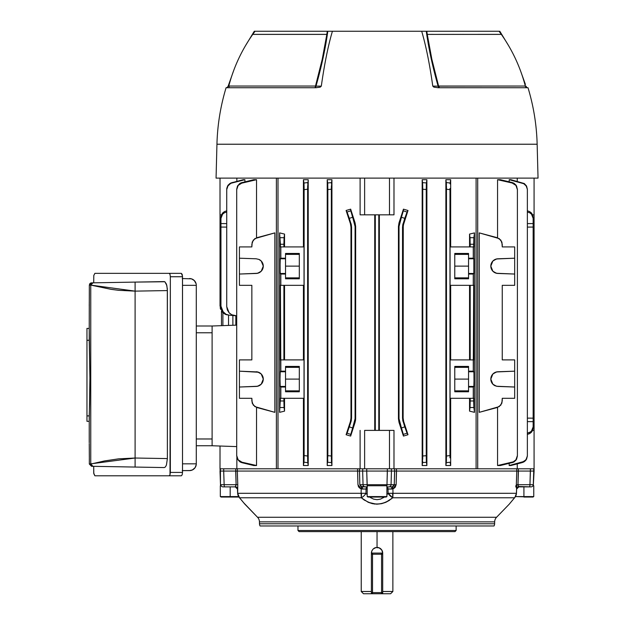 <?xml version="1.0" encoding="UTF-8"?>
<svg xmlns="http://www.w3.org/2000/svg" width="625" height="625" viewBox="0 0 625 625"><rect width="100%" height="100%" fill="white"/><g stroke="black" fill="none" stroke-linecap="round" stroke-linejoin="round"><path stroke-width="0.94" d="M371.508 551.977L371.516 551.938A5.648 5.648 0 0 0 371.398 553.078L371.398 554.211L371.836 550.906L373.055 549.086L374.875 547.867L377.047 547.43L377.047 531.617L377.047 547.43L379.219 547.867L381.047 549.086L382.258 550.906L382.695 553.078L382.695 554.211L381.57 554.211L381.57 592.617L372.531 592.617L372.531 554.211L381.57 554.211L381.57 592.617L372.531 592.617L372.531 593.75L371.398 593.75L371.398 592.617L371.398 593.75L390.609 593.75L392.867 591.492L382.695 591.492L392.867 591.492L392.867 531.617M363.508 593.75L371.398 593.75L363.492 593.75L361.234 591.492L371.398 591.492L361.234 591.492L361.234 531.617M379.07 547.805L381.742 549.93L382.695 553.078L382.695 592.617A1.133 1.133 0 0 1 381.57 593.75L381.57 592.617L382.695 592.617L382.695 593.75L381.57 593.75A1.133 1.133 0 0 0 382.695 592.617L382.695 593.75L390.594 593.75M371.719 551.203L373.055 549.086L375.945 547.539A5.648 5.648 0 0 0 374.875 547.867L373.898 548.391M375.938 547.539L379.219 547.867M382.695 553.078A5.648 5.648 0 0 0 376.867 547.43M371.398 553.078L371.836 550.906M371.398 554.211L371.398 592.617L372.531 593.75L381.57 593.75L381.57 592.617L382.695 592.617L382.695 554.211L381.57 553.078A1.133 1.133 0 0 1 382.695 554.211L381.57 554.211L381.57 553.078L381.57 554.211L371.398 554.211L371.398 592.617L372.531 592.617L371.398 592.617A1.133 1.133 0 0 0 372.531 593.75L372.531 553.078L381.57 553.078L372.531 553.078L371.398 554.211A1.133 1.133 0 0 1 372.531 553.078L372.531 554.211L371.398 554.211M297.969 530.484L299.094 531.617L455 531.617L456.133 530.484L297.969 530.484L456.133 530.484L456.133 525.969L456.133 530.484L455 531.617L299.094 531.617L297.969 530.484L297.969 525.969L297.969 530.484M238.984 497.109L237.641 493.313L361.133 493.305L361.352 497.789L361.492 493.313L365.992 493.305L366.047 489.055L367.195 489.055M389.125 493.32L388.102 493.305L392.75 497.789L392.609 493.313L389.125 493.32M223.234 486.875L224.727 486.875A2.258 0.586 -90 0 1 224.148 484.695L220.805 484.695A2.258 2.258 90 0 0 223.062 486.875A2.258 2.258 -90 0 1 220.805 484.695L224.148 484.695L223.695 471.062L224.148 484.695L236.117 484.695L235.688 471.062L220.016 471.062L220.492 484.695A2.258 2.258 0 0 0 220.789 485.75A2.258 2.258 0 0 1 220.492 484.695L220.391 468.797L223.703 468.797L223.695 471.062L235.703 471.062L235.773 468.797L223.703 468.797L223.695 471.062L220.352 471.062L220.391 468.797M260.086 525.969L494.016 525.969A4.516 4.516 0 0 0 494.617 523.781L259.477 523.781A4.516 4.516 0 0 0 260.086 525.969A4.516 4.516 0 0 1 259.477 523.781L494.617 523.781L494.656 521.867A6.781 6.781 0 0 1 496.562 517.266L509.25 504.164L514.531 497.789L392.75 497.789L385.797 502.32L381.586 503.68L377.07 504.164L372.539 503.688L368.305 502.32L361.352 497.789L239.562 497.789L244.852 504.164L257.539 517.266A6.781 6.781 0 0 1 259.445 521.867L259.477 523.781L259.445 521.867A6.781 6.781 0 0 0 257.539 517.266L496.562 517.266A6.781 6.781 0 0 0 494.656 521.867L259.445 521.867L494.656 521.867L494.617 523.781A4.516 4.516 0 0 1 494.016 525.969L260.086 525.969M395.312 468.797L391.398 468.797L391.438 471.062L394.648 471.062L394.633 468.797L396.484 468.797L396.5 471.062L516.758 471.062L516.688 468.797L517.219 468.797L516.688 468.797L516.758 471.062L530.406 471.062L530.398 468.797L518.32 468.797L517.984 484.695L529.953 484.695L530.398 468.797L533.703 468.797L534.086 471.062L518.414 471.062L517.984 484.695L518.383 486.484L530.945 486.875M237.781 486.07L237.508 488.828A2.258 2.148 18.3 0 0 235.445 486.766L236.117 484.695L235.773 468.797L237.414 468.797L237.336 471.062L357.578 471.062L357.617 468.797L358.789 468.797L357.617 468.797L357.578 471.062L359.328 471.062M389.477 468.797L389.477 430.391L393.984 430.391L393.984 468.797L393.984 430.391L389.477 430.391L389.477 468.797L364.625 468.797L364.625 430.391L364.625 468.797L391.398 468.797L391.438 471.062L366.727 471.062L366.734 468.797L366.727 471.062L362.664 471.062L362.703 468.797L359.469 468.797L359.445 471.062L362.664 471.062L362.703 468.797L364.18 468.797M533.703 468.797L533.742 471.062L530.406 471.062L529.953 484.695L516.328 484.695L516.32 486.062L516.758 471.062L517.305 471.062L395.328 471.062M393.695 486.039L393.133 486.484L394.273 484.695L394.648 471.062L387.367 471.062L387.367 468.797L386.984 484.695L387.367 471.062L366.727 471.062L367.109 484.695L394.273 484.695L394.633 468.797L396.141 468.797M237.414 468.797L237.336 471.062L235.688 471.062L237.258 471.062M358.766 471.062L237.336 471.062L237.766 484.695L224.148 484.695A2.258 0.586 90 0 0 224.727 486.875L235.227 486.875L236.117 484.695L237.766 484.695L237.672 493.305L237.484 489.055M220.695 468.797L359.469 468.797L358.789 468.797L359.469 468.797L359.828 484.695L363.039 484.695L362.664 471.062L359.453 471.062L359.828 484.695L361.609 486.766L360.398 486.039M516.914 468.797L518.32 468.797L517.227 468.797L518.32 468.797L518.398 471.062L516.758 471.062L516.328 484.695L517.984 484.695L518.648 486.766A2.258 2.148 -18.3 0 0 516.586 488.828L516.32 486.07M396.484 468.797L396.141 484.695L395.195 487.273L392.922 488.828L394.172 488.227M357.602 471.062L357.953 484.695L358.906 487.281L358.219 486.07M359.539 487.93L358.688 486.984M364.984 493.32L361.133 493.305L361.18 488.828L359.93 488.227M386.898 489.055L388.047 489.055L388.102 493.305L392.969 493.305L392.922 488.828L392.969 493.305L516.43 493.305L516.586 488.828L516.469 493.32L514.852 497.469A6.781 4.273 -139.5 0 1 514.531 497.789L509.25 504.164L496.562 517.266L257.539 517.266L243.984 503.094M385.797 502.32L389.531 500.289M376.258 504.148L368.344 502.336M374.031 503.953L374.766 504.047M371.93 503.547L372.523 503.68M364.555 500.281L361.352 497.789C371.828 506.039 382.297 506.039 392.75 497.789L514.531 497.789A6.781 4.273 40.5 0 0 514.852 497.469A6.781 4.273 40.5 0 0 515.148 497.055M367.867 502.125L368.297 502.32M391.438 471.062L391.062 484.695L391.438 471.062L389.938 471.062M360.961 486.484L367.258 486.875L366.727 471.062L362.664 471.062L363.039 484.695L367.109 484.695L359.828 484.695M394.648 471.062L396.516 471.062L396.141 484.695L392.922 488.828L388.047 489.055L391.812 489.055L391.695 486.875L388.883 486.875A2.258 2.18 -90 0 0 391.062 484.695A2.258 2.18 90 0 1 388.883 486.875L386.844 486.875L386.984 484.695L386.844 486.875L391.695 486.875L393.141 486.484L392.484 486.766L394.273 484.695L367.109 484.695L367.258 486.875L365.219 486.875A2.258 2.18 -90 0 1 363.039 484.695A2.258 2.18 90 0 0 365.219 486.875L362.406 486.875L362.289 489.055L366.047 489.055L361.18 488.828L361.133 493.305L237.672 493.305L239.562 497.789A6.781 4.273 139.5 0 1 239.234 497.461M389.039 486.875L387.812 486.875M533.289 484.695L533.742 471.062L533.289 484.695L529.953 484.695L533.289 484.695A2.258 2.258 90 0 1 531.039 486.875A2.258 2.258 -90 0 0 533.289 484.695M518.703 486.875L529.367 486.875A2.258 0.586 -90 0 0 529.953 484.695A2.258 0.586 90 0 1 529.367 486.875L531.039 486.875M515.641 486.875L517.031 486.875M367.195 494.742L365.992 493.305L367.195 494.742M370.617 497.672L369.719 497.047L384.383 497.047L380.469 499.133L377.047 499.688L373.641 499.133L370.617 497.672L373.633 499.133M388.047 489.055A2.258 1.367 90 0 0 386.898 486.906A2.258 1.367 -90 0 1 388.047 489.055L391.812 489.055L388.047 489.055L388.102 493.305L386.898 494.742M383.477 497.672L384.383 497.047M380.461 499.133L377.055 499.688M516.43 493.305A6.781 6.734 90 0 1 514.531 497.789A6.781 6.734 -90 0 0 516.43 493.305L390.219 493.328M516.617 489.055L516.312 485.75M223.062 486.875L235.227 486.875L237.477 489.031L237.625 493.32L239.242 497.469L244.852 504.164L239.562 497.789L361.352 497.789A6.781 0.398 93.3 0 1 361.492 493.313L365.992 493.305A6.781 3.414 133.1 0 1 361.352 497.789A6.781 3.414 -46.9 0 0 365.992 493.305L366.047 489.055A2.258 1.367 90 0 1 367.195 486.906A2.258 1.367 -90 0 0 366.047 489.055L362.289 489.055L366.047 489.055M532.727 471.062L533.742 471.062M364.336 471.062L365.688 471.062M221.469 471.062L222.711 471.062M358.906 487.289L359.797 488.133M360.031 488.297L361.18 488.828L361.609 486.766L362.406 486.875L362.289 489.055L361.18 488.828L357.953 484.695L357.578 471.062M394.273 484.695L396.141 484.695L394.273 484.695L394.133 485.375M237.336 471.062L237.766 484.695M237.477 488.977A2.258 2.258 -90 0 0 235.227 486.875M235.445 486.766A2.258 2.148 -161.7 0 1 237.508 488.828M392.922 488.828L392.484 486.766L392.922 488.828L391.812 489.055L391.695 486.875L392.484 486.766M361.609 486.766L361.18 488.828M516.586 488.828A2.258 2.148 161.7 0 1 518.648 486.766L518.867 486.875A2.258 2.258 90 0 0 516.617 488.977M391.523 493.32L392.047 493.32M392.969 493.305L392.75 497.789L392.969 493.305A6.781 0.766 90 0 1 392.75 497.789A6.781 3.414 -133.1 0 1 388.102 493.305L388.117 493.305M362.055 493.32L362.578 493.32M239.562 497.789L237.672 493.305A6.781 6.734 90 0 0 239.562 497.789M361.352 497.789A6.781 0.766 -90 0 1 361.133 493.305M236.852 468.797L236.852 457.445L236.852 468.797L235.773 468.797L237.336 468.797M358.328 468.797L359.344 468.797M359.469 468.797L362.703 468.797M389.906 468.797L533.398 468.797M386.898 496.578L386.898 486.875L386.898 496.578L367.195 496.578L386.898 496.578L386.086 497.047L386.898 496.578M367.195 486.875L367.195 496.578L368.008 497.047L386.086 497.047L368.008 497.047L367.195 496.578L367.195 486.875M386.898 485.75L367.195 485.75M380.82 485.75L373.281 485.75M222.891 325.625L222.891 312.695L222.891 325.625M228.539 315.117L228.539 325.43L228.539 315.117M232.875 315.5L232.875 325.273L232.875 315.5M221.469 325.672L221.469 311.008L221.469 325.672M235.828 325.172L235.828 315.758L235.828 325.172L236.703 325.141L212.109 326L236.703 325.141M393.984 468.797L476.102 468.797L476.102 178.117L476.102 468.797L517.25 468.797L517.25 463.883L517.25 468.797L518.32 468.797M236.898 468.797L278 468.797L278 178.117L278 468.797L360.109 468.797L360.109 430.391L360.109 468.797M350.969 418.062L351.57 418.156L351.023 421.648L351.57 418.156L351.57 227.07L349.32 218.352L351.438 225.305L351.023 223.578L350.414 223.672L346.094 210.492L350.656 209.156L355.102 222.93L354.523 223.023L352.281 216.117L350.656 209.156L355.102 222.93L354.523 223.023L355.078 226.516L355.648 226.422L355.648 418.805L355.078 418.711L354.523 422.203L355.102 422.289L350.656 436.07L350.773 434.398L347.055 433.195L346.094 434.727L350.656 436.07L355.102 422.289L354.523 422.203L352.281 429.102L350.656 436.07L346.094 434.727L350.414 421.547L346.094 434.727L347.367 432.5L351.023 421.648L350.414 421.547L350.969 418.062L350.969 227.164L351.57 227.07L351.57 418.156L350.969 418.062L350.969 227.164L350.414 223.672L346.094 210.492L350.414 223.672L346.094 210.492L350.656 209.156L346.094 210.492L349.32 218.352L352.656 217.266L355.078 226.516L355.648 226.422L355.102 222.93L350.656 209.156L355.102 222.93L355.648 226.422L355.648 418.805L355.516 420.57L355.648 418.805L355.078 418.711L355.078 226.516L355.078 418.711L352.656 427.953L349.32 426.875L351.438 419.922L351.023 421.648L350.414 421.547L346.094 434.727L350.656 436.07L355.516 420.57L350.656 436.07L346.094 434.727L350.414 421.547L350.969 418.062L350.828 419.828M279.594 412.336L284.547 411.133L279.594 412.336L279.594 232.883L280.398 246.922L280.836 246.922L280.836 258.203L280.195 258.969L280 266.125L280.195 273.281L280.836 274.047L280.836 285.328L280.398 285.328L280.836 371.172L280.195 371.945L280 379.102L280.195 386.25L280.836 387.023L280.836 398.305L280.398 398.305L279.594 412.336L279.594 232.883L284.547 234.086L279.594 232.883L284.547 234.086L284.547 246.922L284.547 234.086L284.078 237.695L284.547 234.086L279.594 232.883L280.398 244.25L283.898 244.25L284.078 237.695L280.227 237.695L284.078 237.695L283.898 246.922L283.898 244.25L280.398 244.25L280.398 246.922L304.031 246.922L304.031 285.328L280.836 285.328L280.836 274.047L285.539 274.047L285.539 278.805L299.32 278.805L299.32 253.445L285.539 253.445L285.539 258.203L280.836 258.203L280.836 246.922L304.031 246.922L304.031 285.328L280.398 285.328L280.398 359.891L304.031 359.891L304.031 398.305L280.836 398.305L280.836 387.023L285.539 387.023L285.539 391.781L299.32 391.781L299.32 366.422L285.539 366.422L285.539 371.172L280.836 371.172L280.836 359.891L304.031 359.891L304.031 398.305L280.398 398.305L279.594 412.336L284.547 411.133L283.898 398.305L283.898 400.977L280.398 400.977L283.898 400.977L284.078 407.523L280.227 407.523L284.078 407.523L284.547 411.133L279.594 412.336M379.352 214.836L379.352 430.391L379.352 214.836M393.984 178.117L393.984 214.836L389.477 214.836L393.984 214.836L393.984 178.117M469.547 411.133L469.547 398.305L469.547 411.133L474.5 412.336L469.547 411.133L474.5 412.336L473.695 398.305L450.07 398.305L450.07 359.891L473.266 359.891L473.266 371.172L468.555 371.172L468.555 366.422L454.773 366.422L454.773 391.781L468.555 391.781L468.555 387.023L473.266 387.023L473.266 398.305L473.266 387.023L473.898 386.25L474.102 379.102L473.898 371.945L473.266 371.172L473.695 285.328L450.07 285.328L450.07 246.922L473.266 246.922L473.266 258.203L468.555 258.203L468.555 253.445L454.773 253.445L454.773 278.805L468.555 278.805L468.555 274.047L473.266 274.047L473.266 285.328L473.266 274.047L473.898 273.281L474.102 266.125L473.898 258.969L473.266 258.203L473.266 246.922L473.695 246.922L474.5 232.883L474.5 412.336L473.875 407.523L470.023 407.523L469.547 411.133L470.023 407.523L473.875 407.523L473.695 400.977L470.195 400.977L470.023 407.523L470.195 398.305L470.195 400.977L473.695 400.977L473.695 398.305L450.07 398.305L450.07 359.891L473.695 359.891L473.695 285.328L450.07 285.328L450.07 246.922L473.695 246.922L473.875 237.695L470.023 237.695L470.195 246.922L470.195 244.25L473.695 244.25L470.195 244.25L469.547 234.086L474.5 232.883L474.5 412.336L469.547 411.133M469.547 246.922L469.547 234.086L470.023 237.695L473.875 237.695L474.5 232.883L469.547 234.086L474.5 232.883L469.547 234.086L469.547 246.922M450.664 179.695L450.664 246.922L450.664 179.695L445.875 179.695L450.664 179.695L450.156 183.023L450.664 179.695M446.289 462.68L445.875 465.523L446.289 462.68L450.156 462.203L450.664 465.523L450.156 462.203L446.289 462.68L445.875 465.523L450.664 465.523L450.664 398.305L450.664 465.523L445.875 465.523L445.875 179.695L446.469 188.078L446.469 457.148L445.875 465.523L445.875 179.695L446.289 182.547L450.156 183.023L446.289 182.547L445.875 179.695L446.289 182.547L450.156 183.023L450.086 183.898L450.156 183.023M426.883 179.695L426.883 465.523L422.172 465.523L422.172 179.695L426.883 179.695L426.883 465.523L426.25 456.805L426.25 188.414L426.883 179.695L422.172 179.695L422.75 189.242L422.75 455.984L422.172 465.523L422.172 179.695L422.57 182.633L426.43 182.953L426.883 179.695M403.266 225.398L403.133 418.062L403.688 421.547L408 434.727L403.445 436.07L398.992 422.289L398.445 418.805L398.445 226.422L398.992 222.93L403.445 209.156L408 210.492L403.266 225.398M236.852 178.117L236.852 181.344L236.852 178.117M226.734 189.242L227.547 186.008L229.789 183.547L243.234 179.695L244.914 179.695L244.914 181.82L244.914 179.695L243.234 179.695L230.773 183.008L228.156 185.07L226.82 188.125L226.734 189.531L227.547 186.305L230.789 183.312L244.914 179.695L231.836 182.633L228.164 185.359L226.734 189.531L226.734 306.68L226.734 189.242L226.734 306.68L229.109 312.781L227.344 309.953L226.734 306.68M236.703 189.211L237.531 185.93L239.828 183.445L253.742 179.695L256.539 179.695L256.539 237.797L256.539 179.695L253.742 179.695L240.836 182.906L237.531 185.93L236.703 189.211L238.164 185.422L240.852 183.375L256.539 179.695L241.938 183.023L241.914 182.547L241.938 183.023L238.164 185.422L236.703 189.656L236.703 456.008L237.531 459.297L240.836 462.32L253.742 465.523L256.539 465.523L253.742 465.523L241.914 462.68L241.938 462.203L238.156 459.797L236.703 455.57L237.531 459.297L239.836 461.781L241.914 462.68L241.938 462.203L238.156 459.797L236.703 456.008M256.539 407.422L256.539 465.523L241.938 462.203L256.539 465.523L256.539 407.422M251.852 244.25L251.852 246.922L251.852 244.25L253.25 240.117L256.875 237.695L274.844 232.883L274.844 412.336L254.859 406.609L252.211 403.156L251.852 398.305L251.852 400.977L251.852 398.305L239.422 398.305L239.422 359.891L251.852 359.891L251.852 285.328L251.852 359.891L251.852 285.328L239.422 285.328L239.422 246.922L251.852 246.922L252.211 242.07L254.859 238.609L274.844 232.883L274.844 412.336L256.875 407.523L270.344 411.133M517.25 181.344L517.25 178.117L517.25 181.344M517.398 456.008L516.562 459.297L514.266 461.781L500.359 465.523L497.562 465.523L497.562 407.422L497.562 465.523L500.359 465.523L513.266 462.32L515.945 460.242L517.398 456.008L515.938 459.797L513.242 461.852L497.562 465.523L512.164 462.203L512.18 462.68L515.938 459.797L517.398 455.57L517.398 189.211L515.938 184.977L513.258 182.906L500.359 179.695L497.562 179.695L500.359 179.695L512.18 182.547L515.938 185.422L517.398 189.656L516.562 185.93L514.266 183.445L512.18 182.547L512.164 183.023L515.938 185.422L517.398 189.211M497.562 237.797L497.562 179.695L512.164 183.023L497.562 179.695L497.562 237.797M483.758 411.133L497.227 407.523L479.25 412.336L479.25 232.883L499.234 238.609L501.891 242.07L502.25 246.922L514.672 246.922L514.672 258.203L496.508 258.969L492.875 261.023L491.352 263.375L490.812 266.125L491.352 268.875L492.875 271.227L496.508 273.281L514.672 274.047L514.672 285.328L502.25 285.328L502.25 359.891L514.672 359.891L514.672 371.172L496.508 371.945L492.875 374L491.352 376.352L490.812 379.102L491.352 381.852L492.875 384.203L496.508 386.25L514.672 387.023L514.672 398.305L502.25 398.305L501.891 403.156L499.234 406.609L479.25 412.336L479.25 232.883L497.227 237.695L500.844 240.117L502.25 244.25L502.25 246.922L502.25 244.25M527.367 189.242L525.938 185.367L524.297 183.852L509.18 179.695L509.18 181.82L509.18 179.695L510.867 179.695L509.18 179.695L523.312 183.312L526.555 186.305L527.367 189.531L527.367 455.688L526.547 458.922L524.297 461.375L509.18 465.523L509.18 463.406L509.18 465.523L510.867 465.523L509.18 465.523L523.32 462.219L526.555 459.219L527.367 455.984L527.367 189.242L526.555 186.008L524.305 183.547L510.867 179.695L524.305 183.547L526.555 186.008L527.367 189.242L527.367 455.984L525.938 459.859L522.25 462.266L524.305 461.68L525.945 460.156L527.367 455.984M450.664 285.328L450.664 359.891L450.664 285.328M469.547 359.891L469.547 285.328L469.547 359.891M470.195 285.328L470.195 359.891L470.195 285.328M449.984 457.844L449.977 188.461M398.992 222.93L403.445 209.156L403.328 210.82L407.047 212.031L408 210.492L403.445 209.156L408 210.492L403.688 223.672L403.133 227.164L402.523 227.07L403.078 223.578L403.688 223.672L408 210.492L405.148 217.203L402.523 227.07L402.523 418.156L402.523 227.07L403.133 227.164L403.133 418.062L402.523 418.156L404.773 426.875L402.664 419.922L403.078 421.648L403.688 421.547L408 434.727L403.445 436.07L408 434.727L403.688 421.547L408 434.727L404.773 426.875L401.445 427.953L399.023 418.711L398.445 418.805L398.992 422.289L403.445 436.07L398.992 422.289L399.578 422.203L401.445 427.953L403.445 436.07L398.992 422.289L399.578 422.203L399.023 418.711L399.023 226.516L399.023 418.711L398.445 418.805L398.445 226.422L399.023 226.516L401.445 217.266L404.773 218.352L402.664 225.305L403.078 223.578L403.688 223.672L408 210.492L403.445 209.156L398.992 222.93L398.445 226.422L399.023 226.516L403.445 209.156L398.992 222.93L399.578 223.023L398.992 222.93L398.445 226.422M403.133 227.156L403.148 226.453M280.008 267.523L280.25 258.789L280.148 259.414L280.25 258.789L285.539 258.789L285.539 273.461L285.539 253.445L299.32 253.445L299.32 278.805L285.539 278.805L285.539 273.461L280.25 273.461L280.016 268.875M280.25 371.758L285.539 371.758L285.539 371.172L280.836 371.172L280.148 372.391L280.25 371.758L285.539 371.758L285.539 386.438L285.539 366.422L299.32 366.422L299.32 391.781L285.539 391.781L285.539 386.438L280.25 386.438L280.109 385.117M303.43 359.891L303.43 285.328L303.43 359.891M284.547 285.328L284.547 359.891L284.547 285.328M283.898 359.891L283.898 285.328L283.898 359.891M502.25 285.328L502.25 359.891L502.25 285.328L514.672 285.328L514.672 246.922L502.25 246.922M502.25 398.305L502.25 400.977L502.25 398.305L514.672 398.305L514.672 359.891L502.25 359.891M491.352 376.352L492 375.102M495.172 372.391L497.898 371.758L514.672 371.172L514.672 387.023L497.898 386.438L495.172 385.805L492.875 384.203L490.812 379.102L492.875 374L495.555 372.234M474.094 264.727L473.992 260.109M473.852 273.461L473.266 274.047L468.555 274.047L468.555 273.461L473.852 273.461L468.555 273.461L468.555 258.789L468.555 278.805L454.773 278.805L454.773 253.445L468.555 253.445L468.555 258.789L473.852 258.789L473.852 273.461L474.094 267.523M474.094 377.695L473.852 386.438L473.945 385.805L473.852 386.438L468.555 386.438L468.555 371.758L468.555 391.781L454.773 391.781L454.773 366.422L468.555 366.422L468.555 371.758L473.852 371.758L474.078 376.352M473.945 385.805L473.992 385.117M374.742 430.391L374.742 214.836L374.742 430.391M360.109 214.836L360.109 178.117L360.109 214.836L389.477 214.836L389.477 178.117L389.477 214.836L360.109 214.836M304.047 460.633L303.938 462.203L307.805 462.68L307.656 459.297L308.219 465.523L303.43 465.523L303.43 398.305L303.43 465.523L308.219 465.523L307.625 456.008L307.625 189.211L308.219 179.695L308.219 465.523L307.805 462.68L303.938 462.203L303.43 465.523L303.938 462.203L307.805 462.68L308.219 465.523L308.219 179.695L303.43 179.695L308.219 179.695L307.641 186.977M304.016 183.875L303.938 183.023L307.805 182.547L303.938 183.023L303.43 179.695L303.43 246.922L303.43 179.695L303.977 183.375M284.547 398.305L284.547 411.133L284.547 398.305M327.773 184.539L327.672 182.953L331.531 182.633L331.93 179.695L331.93 465.523L327.211 465.523L327.211 179.695L331.93 179.695L331.93 465.523L331.352 457.102L331.352 188.125L331.93 179.695L327.211 179.695L327.852 189.531L327.852 455.688L327.211 465.523L327.211 179.695L327.672 182.953L331.531 182.633L331.93 179.695L331.461 183.547M280.008 380.5L280.008 377.695M280.148 259.414L280.109 260.109M304.047 184.594L304.109 457.766M304.016 183.898L304.109 187.383M231.773 314.781L234.984 315.68L229.203 315.18L236.703 315.836L231.773 314.781L229.109 312.781L230.328 313.898M223.328 312.281L220.953 306.172L220.953 227.07L226.734 227.102L220.953 227.07L220.953 306.172L222.312 310.945L225.992 314.281L223.328 312.281M234.984 315.68L229.203 315.18L225.992 314.281M227.555 314.875L225.062 314.195L222.398 312.195L220.023 306.094L220.023 214.836L220.023 306.094M223.625 313.312L222.398 312.195M220.633 309.367L220.18 307.758M226.625 314.797L225.062 314.195M220.953 226.516L220.953 217.266L220.953 226.516M220.016 446.031L220.016 468.797L220.016 446.031M527.367 227.102L533.148 227.07L533.148 418.156L527.367 418.125L533.148 418.156L533.148 217.266L533.148 227.07L527.367 227.102M534.078 214.836L534.078 430.391L534.078 214.836L532.648 214.836L534.078 214.836L534.078 178.117L534.078 214.836M533.148 418.711L533.148 426.875L533.148 418.711M533.148 426.875L531.484 431.086L529.602 432.5L527.312 433.195L530.609 431.875L532.195 430.156L533.148 426.875L533.148 427.953L532.719 430.219L531.484 432.203L533.148 427.953L533.148 421.648L527.367 421.609L533.148 421.648L533.148 418.156M364.625 178.117L364.625 214.836L364.625 178.117M375.297 214.836L375.297 430.391L375.297 214.836M378.797 214.836L378.797 430.391L378.797 214.836M251.852 285.328L239.422 285.328L239.422 274.047L257.594 273.281L261.227 271.227L262.75 268.875L263.281 266.125L262.75 263.375L261.227 261.023L258.93 259.414L256.195 258.789L239.422 258.203L239.422 246.922L251.852 246.922M256.195 386.438A7.344 7.344 0 0 0 263.281 379.102L261.227 384.203L258.93 385.805L256.195 386.438L239.422 387.023L257.594 386.25L261.227 384.203L262.75 381.852L263.281 379.102L262.75 376.352L261.227 374L257.594 371.945L239.422 371.172L239.422 398.305L251.852 398.305M426.328 460.687L426.25 455.688L422.75 455.984L422.75 189.242L426.25 189.531L426.25 455.727L422.75 455.984L422.719 459.219M449.984 457.805L449.977 455.57L446.469 456.008L446.469 189.211L449.977 189.656L449.977 455.57L446.469 456.008L446.461 458.25M331.352 457.102L331.352 455.984L327.852 455.688L327.852 189.531L331.352 189.242L331.352 455.984L327.852 455.688L327.211 465.523L331.93 465.523L331.531 462.586L327.672 462.266L331.531 462.586L331.93 465.523L331.531 462.586L327.672 462.266M307.625 456.008L307.641 458.25L307.625 456.008L304.125 455.57L304.125 189.656L307.625 189.211L307.625 456.008L304.125 455.57L303.938 462.203M426.359 461.375L426.43 462.266L422.57 462.586L422.641 461.68L422.172 465.523L426.883 465.523L426.43 462.266L422.57 462.586L422.172 465.523L422.664 461.148M331.398 460.156L331.492 462.219M327.742 183.852L327.852 189.531L331.352 189.242L331.383 186.008M327.703 461.906L327.742 461.398M327.773 460.687L327.797 459.859M426.25 189.492L422.75 189.242L422.695 185.055M422.695 185.062L422.172 179.695L422.57 182.633L426.43 182.953L422.57 182.633L422.641 183.547L422.578 182.688M426.328 184.539L426.297 185.375M446.359 461.781L446.422 460.242L446.359 461.781M446.445 185.93L446.469 189.148M449.977 188.516L449.977 189.656L446.469 189.211L446.461 186.969M446.422 184.977L446.359 183.445M510.867 465.523L522.258 462.586L510.867 465.523M483.758 234.086L497.227 237.695M256.875 237.695L270.344 234.086M307.789 182.547L307.734 183.445M307.656 185.93L307.625 189.211L304.125 189.656L304.109 187.414M502.25 400.977L500.844 405.102L497.227 407.523M446.445 459.297L446.422 460.25M331.367 458.18L331.383 459.219M331.453 461.625L331.523 462.547M307.68 460.289L307.695 460.93M256.875 407.523L253.25 405.102L251.852 400.977M304.109 457.805L304.07 459.797M307.656 459.297L307.641 458.25M426.25 189.531L426.359 183.852M364.625 430.391L389.477 430.391L364.625 430.391M534.078 468.797L534.078 430.391L532.648 430.391L534.078 430.391L534.086 471.062L533.305 485.75M531.484 432.203L529.602 433.656L527.312 434.398L529.602 433.656L531.484 432.203M221.453 214.836L220.016 214.836L220.016 178.117L220.016 214.836L221.453 214.836M533.148 217.266L531.484 213.023L532.719 215.008L533.148 218.352L531.484 214.141L529.602 212.727L527.312 212.031L529.602 212.727L531.484 214.141L532.719 216.094L533.148 218.352L533.148 223.578L527.367 223.609L533.148 223.578L533.148 227.07M531.484 213.023L529.602 211.562L527.312 210.82L529.602 211.562L531.484 213.023M220.953 217.266L221.383 215.008L222.609 213.023L220.953 218.352L222.609 214.141L224.492 212.727L226.781 212.031L224.492 212.727L222.609 214.141L221.383 216.094L220.953 218.352L220.953 223.578L226.734 223.609L220.953 223.578L220.953 227.07M222.609 213.023L224.492 211.562L226.781 210.82L224.492 211.562L222.609 213.023M346.094 210.492L347.055 212.031L350.773 210.82L350.656 209.156L346.094 210.492M408 434.727L407.047 433.195L403.328 434.398L403.445 436.07L408 434.727M349.32 218.352L352.656 217.266L350.773 210.82L347.055 212.031L349.32 218.352M401.445 217.266L404.773 218.352L407.047 212.031L403.328 210.82L401.445 217.266M352.656 427.953L349.32 426.875L347.055 433.195L350.773 434.398L352.656 427.953M404.773 426.875L401.445 427.953L403.328 434.398L407.047 433.195L404.773 426.875M403.078 421.648L402.523 418.156L403.133 418.062L403.688 421.547L403.078 421.648M351.023 223.578L351.57 227.07L350.969 227.164L350.414 223.672L351.023 223.578M355.102 422.289L355.648 418.805M398.445 418.805L398.992 422.289M355.648 226.422L355.102 222.93M236.703 446.609L212.109 445.75L212.109 326L212.109 445.75L236.703 446.609M229.203 315.18L228.273 315.094M251.852 359.891L239.422 359.891L239.422 371.172L258.586 372.25M257.602 273.281A7.344 7.344 0 0 0 263.281 266.125L261.227 271.227L258.93 272.836L256.195 273.461L239.422 274.047L239.422 258.203L256.195 258.789L258.93 259.414L261.227 261.023L263.281 266.125A7.344 7.344 0 0 0 258.93 259.414M256.195 273.461L257.594 273.281A7.344 7.344 0 0 1 256.211 273.461M262.75 376.352L262.102 375.102M257.594 371.945L256.195 371.758A7.344 7.344 0 0 1 257.586 371.945M258.93 372.391L261.227 374L263.281 379.102A7.344 7.344 0 0 0 257.602 371.945M280.148 385.805L280.07 384.203L280.148 385.805M280 379.102L280.07 384.203L280 379.102M280.148 372.391L280.07 374L280.148 372.391M280.07 271.227L280.07 261.023L280.148 272.836M474.023 374L474.023 384.203L473.945 372.391M496.508 273.281A7.344 7.344 0 0 0 497.898 273.461L514.672 274.047L514.672 258.203L497.898 258.789A7.344 7.344 0 0 0 490.812 266.125L492.875 261.023L495.172 259.414L497.898 258.789M497.891 371.758A7.344 7.344 0 0 0 496.508 371.945M496.5 371.945A7.344 7.344 0 0 0 495.164 385.805M497.898 273.461L495.172 272.836L492.875 271.227L490.812 266.125A7.344 7.344 0 0 0 496.5 273.281M299.32 367.352L285.539 367.352L299.32 367.352M285.539 390.852L299.32 390.852L285.539 390.852M285.539 379.102L299.32 379.102L285.539 379.102M299.32 254.375L285.539 254.375L299.32 254.375M285.539 277.875L299.32 277.875L285.539 277.875M285.539 266.125L299.32 266.125L285.539 266.125M280.25 386.438L280.836 387.023L285.539 387.023L285.539 386.438L280.25 386.438M280.25 273.461L280.836 274.047L285.539 274.047L285.539 273.461L280.25 273.461M285.539 258.203L280.836 258.203L280.25 258.789L285.539 258.789L285.539 258.203M468.555 390.852L454.773 390.852L468.555 390.852M454.773 367.352L468.555 367.352L454.773 367.352M468.555 379.102L454.773 379.102L468.555 379.102M468.555 277.875L454.773 277.875L468.555 277.875M454.773 254.375L468.555 254.375L454.773 254.375M468.555 266.125L454.773 266.125L468.555 266.125M473.852 371.758L468.555 371.758L468.555 371.172L473.266 371.172L473.852 371.758M468.555 387.023L468.555 386.438L473.852 386.438L473.266 387.023L468.555 387.023M473.852 258.789L468.555 258.789L468.555 258.203L473.266 258.203L473.852 258.789M276.391 468.797L276.391 178.117L276.391 468.797M477.703 468.797L477.703 178.117L477.703 468.797M501.266 34.367L427.266 34.398C429.586 50.211 433.359 67.422 438.594 86.047L439.5 87.734L438.102 86.133L432.781 86.133C429.672 64.039 425.977 45.75 421.688 31.25C425.977 45.75 429.672 64.039 432.781 86.133L438.102 86.133C432.461 66.156 428.523 47.867 426.289 31.25L499.062 31.25L501.32 34.367L427.266 34.398L501.344 34.398L427.266 34.398L431.836 59.164L438.594 86.047L438.102 86.133A2.258 1.469 -90 0 0 439.5 87.734A2.258 0.938 90 0 1 438.594 86.047L525.32 86.047A2.258 2.258 0 0 0 527.508 87.734M321.305 86.133L320.227 87.133L315.961 87.734L226.086 87.734A213.742 213.742 0 0 0 216.945 144.227L537.148 144.227A213.742 213.742 0 0 0 528.008 87.734L438.133 87.734L433.875 87.133L432.797 86.133L433.875 87.133L438.133 87.734L528.008 87.734A213.742 213.742 0 0 1 537.148 144.227L216.945 144.227L216.062 178.117L538.039 178.117L537.148 144.227L538.039 178.117L216.062 178.117L216.945 144.227A213.742 213.742 0 0 1 226.086 87.734L315.961 87.734L320.227 87.133L321.305 86.133M421.688 31.25L332.414 31.25C328.125 45.75 324.422 64.039 321.312 86.133C324.422 64.039 328.125 45.75 332.414 31.25L426.813 31.25L427.258 34.367L426.813 31.25L499.023 31.25M255.687 31.25L327.281 31.25L326.836 34.367L327.281 31.25L327.812 31.25C325.547 47.984 321.609 66.281 316 86.133L315.5 86.047L322.242 59.258L326.836 34.398L252.758 34.398L326.938 34.367L252.781 34.367L255.039 31.25L327.812 31.25L323.164 57.531L316 86.133L321.312 86.133L316 86.133A2.258 1.469 -90 0 1 314.594 87.734A2.258 1.469 90 0 0 316 86.133L315.5 86.047C320.719 67.531 324.492 50.32 326.836 34.398L252.828 34.367M252.773 34.367L252.758 34.398C241.664 50.18 233.672 67.391 228.781 86.047L315.5 86.047A2.258 0.938 -90 0 1 314.594 87.734A2.258 0.938 90 0 0 315.5 86.047L228.781 86.047L226.594 87.734M426.289 31.25L430.914 57.422L438.102 86.133L525.32 86.047C520.422 67.391 512.43 50.18 501.344 34.398L501.32 34.367M461.953 31.25L462.633 31.25M463.367 34.367L462.727 34.367M381.922 31.25L381.266 31.25M420.508 31.25L419.102 31.25M431.391 31.25L430.273 31.25M430.852 34.367L431.547 34.367M432.375 34.367L433.148 34.367M457.57 31.25L456.875 31.25L457.57 31.25M478.586 31.25L478.133 31.25M477.492 31.25L476.078 31.25M466.937 31.25L466.109 31.25M439.734 31.25L437.656 31.25M442.141 31.25L442.758 31.25M447.727 31.25L447.008 31.25M428.484 31.25L427.984 31.25M421.359 31.25L424.273 31.25M421.57 31.25L422.328 31.25M451.93 31.25L451.188 31.25M450.398 31.25L449.711 31.25M460.508 34.367L460.953 34.367M462.656 31.25L463.445 31.25M464.977 31.25L465.391 31.25M481.734 31.25L482.508 31.25L481.734 31.25M483.305 31.25L484 31.25M471.984 31.25L472.688 31.25M452.734 31.25L453.414 31.25M412.898 31.25L410.719 31.25M458.938 31.25L459.391 31.25M439.062 31.25L438.094 31.25M418 31.25L417.555 31.25M417.891 31.25L418.531 31.25L417.891 31.25M393.562 31.25L392.609 31.25M422.461 31.25L423.539 31.25M404.273 31.25L403.688 31.25M409.477 31.25L410.133 31.25M396.68 31.25L396.227 31.25M381.273 31.25L380.852 31.25M381.203 31.25L381.703 31.25M372.961 31.25L372.133 31.25M372.906 31.25L372.367 31.25L372.906 31.25M323.828 31.25L323.406 31.25M335.562 31.25L336.211 31.25M336.547 31.25L336.094 31.25M339.367 31.25L338.805 31.25L339.367 31.25M320.102 31.25L319.234 31.25M306.375 31.25L306.883 31.25M344.93 31.25L345.414 31.25M362.125 31.25L360.57 31.25M343.148 31.25L341.75 31.25M342.773 31.25L342.297 31.25M341.203 31.25L340.703 31.25M304.844 31.25L302.164 31.25M304.391 31.25L302.906 31.25M333.594 31.25L334.242 31.25L333.594 31.25M313.914 31.25L314.359 31.25M315.008 31.25L316.445 31.25M294.711 31.25L295.164 31.25M297.336 34.367L296.641 34.367M270.102 31.25L270.805 31.25M288.703 31.25L289.117 31.25M329.828 31.25L332.297 31.25M335.711 31.25L334.992 31.25M296.531 31.25L295.805 31.25M340.812 31.25L340.266 31.25M278.016 31.25L275.516 31.25M310.031 31.25L312.43 31.25M292.672 34.367L292.055 34.367M290.82 31.25L292.141 31.25M281.133 31.25L281.672 31.25M320.492 34.367L319.945 34.367M329.273 31.25L330.555 31.25M344.617 31.25L345.344 31.25M357.844 31.25L358.281 31.25M359.047 31.25L357.742 31.25M351.477 31.25L350.227 31.25M407.656 31.25L408.109 31.25M405.5 31.25L405 31.25M403.875 31.25L401.953 31.25M398.055 31.25L397.289 31.25M453.375 34.367L452.828 34.367M453.219 31.25L453.766 31.25M394.164 31.25L394.672 31.25M371.711 31.25L372.398 31.25M364.18 31.25L365.43 31.25M362.586 31.25L363.203 31.25M381.773 31.25L380.906 31.25M381.969 31.25L381.312 31.25M525.953 86.133L526.961 87.688L525.953 86.133M227.141 87.688L228.141 86.133L229.406 86.133L228.141 86.133L227.141 87.688M228.148 86.133L233.836 70.125M245.367 45.898L254.289 31.25L262.875 31.25M499.805 31.25L508.734 45.898M520.266 70.125L525.414 84.43M256.578 31.25L255.648 31.25M524.695 86.133L525.961 86.133L524.695 86.133M332.414 31.25L327.812 31.25M229.453 86.047L229.117 86.781M397.375 31.25L396.984 31.25M397.445 31.25L397.914 31.25M400.953 31.25L401.445 31.25L400.953 31.25M402.086 31.25L401.414 31.25M391.68 31.25L391.039 31.25M372.344 31.25L373.195 31.25M362.422 31.25L361.734 31.25M357.109 31.25L356.656 31.25M351.734 31.25L352.148 31.25M352.648 31.25L353.141 31.25M352.68 31.25L352.016 31.25M370.594 31.25L370.078 31.25M370.719 31.25L371.281 31.25L370.719 31.25M360.484 31.25L361.867 31.25M382.812 31.25L383.383 31.25M383.508 31.25L383.039 31.25M182.234 470.609L189.508 470.609L192.43 469.945L195.148 467.594L196.258 464.469M196.117 283.805L194.297 280.531L191.461 278.836L182.234 278.555M212.109 438.977L212.109 332.781L212.109 438.977L196.289 438.977L212.109 438.977M196.289 445.75L212.109 445.75L196.289 445.75M196.289 332.781L212.109 332.781L196.289 332.781M212.109 326L196.289 326L212.109 326M196.289 463.828L196.289 285.328L182.516 285.328L196.289 285.328A6.781 6.781 0 0 0 189.508 278.555A6.781 6.781 0 0 1 196.289 285.328L196.289 463.828L182.516 463.828L196.289 463.828A6.781 6.781 0 0 1 189.508 470.609A6.781 6.781 0 0 0 196.289 463.828M195.141 281.555L193.383 279.766L191.461 278.836L182.516 278.555M195.852 282.938L195.539 282.234M182.516 470.609L190.492 470.539M191.461 470.32L193.383 469.391L195.148 467.594M152.406 467.359L91.555 466.297L89.336 464.039L89.336 458.18L89.336 464.039L90.758 464.062L90.758 285.094L89.336 285.117L89.336 290.977L89.336 285.117L90.758 285.094L90.758 464.062L104.477 460.945L118.594 458.844L135.102 458.023L167.383 458.586L167.32 288.742L166.43 284.094L164.844 281.742L152.406 281.797M164.25 467.57L165.422 466.937L166.43 465.055L167.383 458.586L135.102 458.023L89.336 464.039L91.555 466.297L164.25 467.57L165.422 466.937L166.43 465.055L167.383 458.586L167.383 290.57L135.102 291.133L135.102 458.023L135.102 291.133L118.594 290.312L111.102 289.344L90.758 285.094L135.102 291.133L167.383 290.57L166.828 285.445L164.844 281.742L135.102 282.102L164.25 281.594M89.266 304.07L89.242 305.523M89.328 294.844L89.336 285.117L91.555 282.859L92.977 282.836L91.555 282.859L89.336 285.117L89.227 328.414L89.281 302.117M89.234 442.742L89.227 421.32L89.227 442.508M181.344 475.805L182.172 474.812L182.516 472.414L182.492 276.086L181.344 273.352L169.18 273.352L170.008 274.344L170.344 276.742L170.008 474.812L169.18 475.805L94.883 475.805L93.734 473.078L93.711 466.336L93.805 473.711L94.883 475.805L181.344 475.805L182.172 474.812L182.516 472.414L170.344 472.414L170.344 276.742L182.516 276.742L182.516 472.414L170.344 472.414L170.008 474.812L169.18 475.805L181.344 475.805M93.711 282.82L93.805 275.445L94.883 273.352L169.18 273.352L94.883 273.352L93.805 275.445L93.711 282.82M92.977 282.836L135.102 282.102L135.102 291.133L135.102 282.102L92.977 282.836L90.758 285.094L92.977 282.836M89.234 328.414L89.914 378.07L89.234 421.32L86.961 421.32L89.234 421.32L89.234 415.891L86.961 415.891L86.961 421.32L86.961 415.891L89.234 415.891L89.609 403.852L89.914 378.07L89.234 340.273L86.961 340.273L86.961 415.891L86.961 340.273L89.234 340.273L89.234 328.414L86.961 328.414L86.961 340.273L86.961 328.414L89.234 328.414M135.102 458.023L135.102 467.062L135.102 458.023M90.758 464.062L92.977 466.328L90.758 464.062M89.336 293.422L89.305 300.094M89.984 283.531L89.508 284.266M91.555 282.859L89.336 285.117L91.555 282.859L90.805 283M90.57 283.102L90.148 283.383M91.555 466.297L89.336 464.039L89.336 458.18L89.336 464.039L91.555 466.297L89.336 464.039M89.305 449.531L89.242 443.617M170.344 276.742L182.516 276.742L182.172 274.344L181.344 273.352L169.18 273.352L170.008 274.344L170.344 276.742M523.914 496.578L533.766 496.578L523.914 496.578L523.914 497.047L532.953 497.047L515.5 496.578L523.914 496.578L523.914 486.875L523.914 496.578M533.766 485.75L532.992 485.75L533.766 485.75L533.766 496.578L532.953 497.047M516.953 485.75L515.727 485.75M230.18 496.578L230.18 486.875L230.18 496.578L220.328 496.578L230.18 496.578L230.18 497.047L230.18 496.578L238.602 496.578L230.18 496.578M220.328 485.75L220.328 496.578L221.141 497.047L239.047 497.047M221.141 497.047L238.906 497.047M220.492 484.695L220.055 468.797M518.867 486.875L516.625 489.031L516.469 493.32M510 503.242L514.555 497.82M513.953 498.523L512.508 500.242M511.047 502.008L510.719 502.406M239.242 497.469L239.875 498.211M241.234 499.828L243.844 502.977M89.289 301.891L89.32 296.859M89.258 444.508L89.258 444.953M89.266 445.508L89.336 457.672"/></g></svg>
